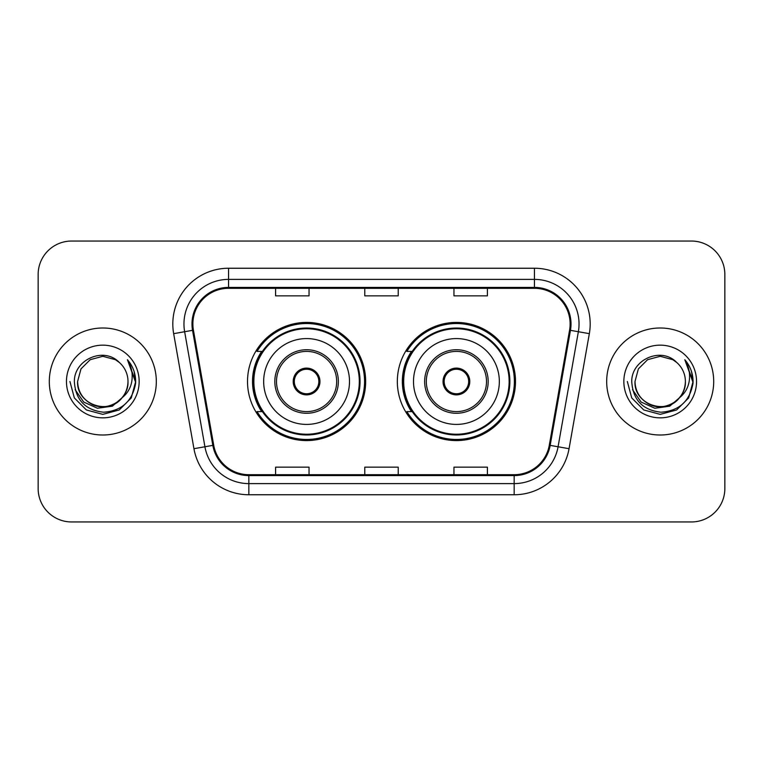 <?xml version="1.0" encoding="UTF-8"?>
<svg xmlns="http://www.w3.org/2000/svg" width="763" height="763" viewBox="0 0 763 763"><rect width="100%" height="100%" fill="white"/><g stroke="black" fill="none" stroke-linecap="round" stroke-linejoin="round"><path stroke-width="1.14" d="M397.332 381.5A59.085 59.085 0 0 0 456.417 440.585A59.085 59.085 0 0 0 515.492 381.5A59.085 59.085 0 0 0 456.417 322.415A59.085 59.085 0 0 0 397.332 381.5M247.508 381.5A59.085 59.085 0 0 0 306.583 440.585A59.085 59.085 0 0 0 365.668 381.5A59.085 59.085 0 0 0 306.583 322.415A59.085 59.085 0 0 0 247.508 381.5M261.671 411.6A54.068 54.068 0 0 1 261.671 351.4M411.495 411.6A54.068 54.068 0 0 1 411.495 351.4M38.15 274.48L38.15 488.52A33.438 33.438 0 0 0 71.588 521.959L691.412 521.959A33.438 33.438 0 0 0 724.85 488.52L724.85 274.48A33.438 33.438 0 0 0 691.412 241.041L71.588 241.041A33.438 33.438 0 0 0 38.15 274.48L38.15 488.52M49.299 381.5A53.505 53.505 0 0 0 102.805 435.005A53.505 53.505 0 0 0 156.32 381.5A53.505 53.505 0 0 0 102.805 327.995A53.505 53.505 0 0 0 49.299 381.5A53.505 53.505 0 0 0 102.805 435.005A53.505 53.505 0 0 0 156.32 381.5A53.505 53.505 0 0 0 102.805 327.995A53.505 53.505 0 0 0 49.299 381.5M606.68 381.5A53.505 53.505 0 0 0 660.195 435.005A53.505 53.505 0 0 0 713.701 381.5A53.505 53.505 0 0 0 660.195 327.995A53.505 53.505 0 0 0 606.68 381.5A53.505 53.505 0 0 0 660.195 435.005A53.505 53.505 0 0 0 713.701 381.5A53.505 53.505 0 0 0 660.195 327.995A53.505 53.505 0 0 0 606.68 381.5M192.877 323.979A35.67 35.67 0 0 1 228.557 288.309L534.443 288.309A35.67 35.67 0 0 1 569.58 330.169L549.293 445.22A35.67 35.67 0 0 1 514.157 474.691L248.843 474.691A35.67 35.67 0 0 1 213.707 445.22L193.421 330.169A35.67 35.67 0 0 1 192.877 323.979M191.99 323.979A36.567 36.567 0 0 0 192.543 330.331L212.829 445.373A36.567 36.567 0 0 0 248.843 475.587L514.157 475.587A36.567 36.567 0 0 0 550.171 445.373L570.457 330.331A36.567 36.567 0 0 0 534.443 287.413L228.557 287.413A36.567 36.567 0 0 0 191.99 323.979M173.659 333.66A55.737 55.737 0 0 1 228.557 268.242L534.443 268.242A55.737 55.737 0 0 1 589.341 333.66L569.055 448.701A55.737 55.737 0 0 1 514.157 494.758L248.843 494.758A55.737 55.737 0 0 1 193.945 448.701L173.659 333.66L184.636 331.724A44.588 44.588 0 0 1 228.557 279.392L534.443 279.392A44.588 44.588 0 0 1 578.364 331.724L558.077 446.765A44.588 44.588 0 0 1 514.157 483.608L248.843 483.608A44.588 44.588 0 0 1 204.923 446.765L184.636 331.724A44.588 44.588 0 0 1 183.959 323.979M691.412 241.041L71.588 241.041M71.588 521.959L691.412 521.959M724.85 488.52L724.85 274.48M364.781 288.309L364.781 295.853L398.219 295.853L398.219 288.309M275.596 288.309L275.596 295.853L309.044 295.853L309.044 288.309M453.956 288.309L453.956 295.853L487.404 295.853L487.404 288.309M398.219 474.691L398.219 467.147L364.781 467.147L364.781 474.691M309.044 474.691L309.044 467.147L275.596 467.147L275.596 474.691M487.404 474.691L487.404 467.147L453.956 467.147L453.956 474.691M122.118 397.695C108.737 415.768 76.29 404.209 77.607 381.5C77.95 390.999 82.146 398.276 90.206 403.322C105.914 413.384 128.871 400.136 128.003 381.5C127.669 390.999 123.463 398.276 115.404 403.322C99.695 413.384 76.748 400.136 77.607 381.5L80.983 368.901L90.206 359.678L102.805 356.302L115.404 359.678L119.314 362.463C103.854 346.249 74.078 359.602 74.354 381.5C75.489 399.898 85.246 410.141 103.615 412.22C121.708 410.914 132.371 401.3 135.614 383.388L135.671 381.5C135.576 373.231 132.829 365.973 127.421 359.726C131.532 366.469 132.981 373.727 131.77 381.5C130.587 388.109 127.373 393.508 122.118 397.695A25.198 25.198 0 0 0 128.003 381.5C128.871 400.136 105.914 413.384 90.206 403.322C82.146 398.276 77.95 390.999 77.607 381.5L80.983 368.901L90.206 359.678M128.003 381.5A25.198 25.198 0 0 0 119.314 362.463M123.72 396.34L112.342 406.183L97.435 408.262L83.711 402.053L75.136 389.674M66.457 381.5A36.347 36.347 0 0 0 102.805 417.847A36.347 36.347 0 0 0 139.152 381.5A36.347 36.347 0 0 0 102.805 345.153A36.347 36.347 0 0 0 66.457 381.5M127.421 359.726L135.652 382.454L134.126 371.543L135.652 382.454L134.126 371.543L135.652 382.454L127.669 360.002L135.652 382.454L127.669 360.002L135.671 381.5L131.265 397.933L119.238 409.96L102.805 414.366L86.372 409.96L74.345 397.933L69.938 381.5M127.669 360.002L135.652 382.473M263.664 381.5A42.919 42.919 0 0 1 306.583 338.581A42.919 42.919 0 0 1 349.502 381.5A42.919 42.919 0 0 1 306.583 424.419A42.919 42.919 0 0 1 263.664 381.5A42.919 42.919 0 0 0 306.583 424.419A42.919 42.919 0 0 0 349.502 381.5M276.492 381.5A30.1 30.1 0 0 0 306.583 411.6A30.1 30.1 0 0 0 336.683 381.5A30.1 30.1 0 0 0 306.583 351.4A30.1 30.1 0 0 0 276.492 381.5M262.348 351.4A53.505 53.505 0 0 0 262.348 411.6M359.316 381.5A52.733 52.733 0 0 0 306.583 328.767A52.733 52.733 0 0 0 253.86 381.5A52.733 52.733 0 0 0 306.583 434.233A52.733 52.733 0 0 0 359.316 381.5M293.211 381.5A13.381 13.381 0 0 0 306.583 394.881A13.381 13.381 0 0 0 319.964 381.5A13.381 13.381 0 0 0 306.583 368.119A13.381 13.381 0 0 0 293.211 381.5M364.552 381.5A57.969 57.969 0 0 1 257.045 411.6L262.415 411.6A53.448 53.448 0 0 0 360.041 381.624A53.448 53.448 0 0 0 262.415 351.4L257.045 351.4A57.969 57.969 0 0 1 364.552 381.5M293.631 378.152L294.089 378.152A12.933 12.933 0 0 1 319.087 378.152L318.381 378.152A12.265 12.265 0 0 1 306.583 393.765A12.265 12.265 0 0 1 294.785 378.152A12.265 12.265 0 0 1 318.381 378.152L319.544 378.152M294.089 378.152L294.785 378.152L294.089 378.152M319.544 384.848L319.087 384.848A12.933 12.933 0 0 1 294.089 384.848L293.631 384.848M319.087 384.848L318.381 384.848L319.087 384.848M685.393 381.5C686.252 400.136 663.305 413.384 647.596 403.322C639.537 398.276 635.331 390.999 634.997 381.5L638.373 368.901L647.596 359.678L660.195 356.302L672.794 359.678L676.705 362.463C661.235 346.249 631.459 359.602 631.745 381.5C632.88 399.898 642.627 410.141 661.006 412.22C679.099 410.914 689.762 401.3 693.004 383.388L693.062 381.5C692.966 373.231 690.21 365.973 684.802 359.726C688.922 366.469 690.362 373.727 689.151 381.5C687.978 388.109 684.764 393.508 679.509 397.695A25.198 25.198 0 0 0 685.393 381.5C685.05 390.999 680.854 398.276 672.794 403.322C657.086 413.384 634.129 400.136 634.997 381.5L638.373 368.901L647.596 359.678L660.195 356.302L672.794 359.678L676.705 362.463A25.198 25.198 0 0 1 685.393 381.5C686.252 400.136 663.305 413.384 647.596 403.322C639.537 398.276 635.331 390.999 634.997 381.5C633.681 404.209 666.128 415.768 679.509 397.695M681.111 396.34L669.733 406.183L654.826 408.262L641.101 402.053L632.527 389.674M623.848 381.5A36.347 36.347 0 0 0 660.195 417.847A36.347 36.347 0 0 0 696.543 381.5A36.347 36.347 0 0 0 660.195 345.153A36.347 36.347 0 0 0 623.848 381.5M684.802 359.726L693.042 382.454L691.516 371.543L693.042 382.454L691.516 371.543L693.042 382.454L685.05 360.002L693.042 382.454L685.05 360.002L693.062 381.5L688.655 397.933L676.628 409.96L660.195 414.366L643.762 409.96L631.735 397.933L627.329 381.5M685.05 360.002L693.042 382.473M413.498 381.5A42.919 42.919 0 0 1 456.417 338.581A42.919 42.919 0 0 1 499.336 381.5A42.919 42.919 0 0 1 456.417 424.419A42.919 42.919 0 0 1 413.498 381.5A42.919 42.919 0 0 0 456.417 424.419A42.919 42.919 0 0 0 499.336 381.5M426.317 381.5A30.1 30.1 0 0 0 456.417 411.6A30.1 30.1 0 0 0 486.508 381.5A30.1 30.1 0 0 0 456.417 351.4A30.1 30.1 0 0 0 426.317 381.5M412.173 351.4A53.505 53.505 0 0 0 412.173 411.6M509.14 381.5A52.733 52.733 0 0 0 456.417 328.767A52.733 52.733 0 0 0 403.684 381.5A52.733 52.733 0 0 0 456.417 434.233A52.733 52.733 0 0 0 509.14 381.5M443.036 381.5A13.381 13.381 0 0 0 456.417 394.881A13.381 13.381 0 0 0 469.789 381.5A13.381 13.381 0 0 0 456.417 368.119A13.381 13.381 0 0 0 443.036 381.5M514.376 381.5A57.969 57.969 0 0 1 406.87 411.6L412.239 411.6A53.448 53.448 0 0 0 509.865 381.624A53.448 53.448 0 0 0 412.239 351.4L406.87 351.4A57.969 57.969 0 0 1 514.376 381.5M443.456 378.152L443.913 378.152A12.933 12.933 0 0 1 468.911 378.152L468.215 378.152A12.265 12.265 0 0 1 456.417 393.765A12.265 12.265 0 0 1 444.619 378.152A12.265 12.265 0 0 1 468.215 378.152L469.369 378.152M443.913 378.152L444.619 378.152L443.913 378.152M469.369 384.848L468.911 384.848A12.933 12.933 0 0 1 443.913 384.848L443.456 384.848M468.911 384.848L468.215 384.848L468.911 384.848M534.443 268.242L534.443 287.413M184.636 331.724L192.543 330.331M248.843 494.758L248.843 475.587M514.157 475.587L514.157 494.758M550.171 445.373L569.055 448.701M193.945 448.701L212.829 445.373M570.457 330.331L589.341 333.66M228.557 268.242L228.557 287.413M338.362 381.5A31.769 31.769 0 0 0 306.583 349.731A31.769 31.769 0 0 0 274.814 381.5A31.769 31.769 0 0 0 306.583 413.269A31.769 31.769 0 0 0 338.362 381.5M488.186 381.5A31.769 31.769 0 0 0 456.417 349.731A31.769 31.769 0 0 0 424.638 381.5A31.769 31.769 0 0 0 456.417 413.269A31.769 31.769 0 0 0 488.186 381.5"/></g></svg>
